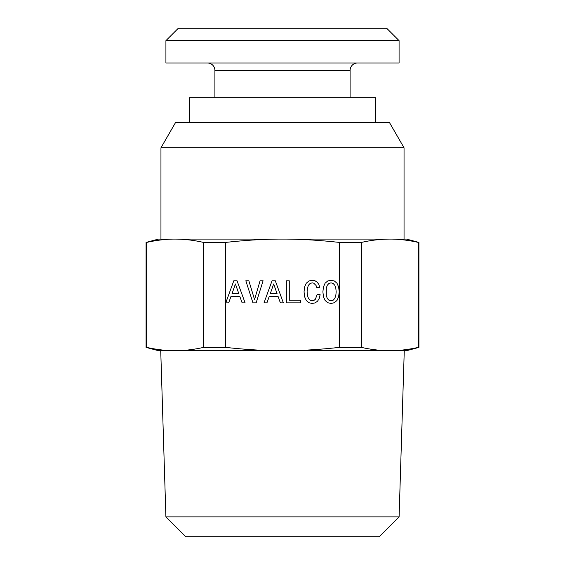 <?xml version="1.0" encoding="UTF-8"?>
<svg xmlns="http://www.w3.org/2000/svg" width="565" height="565" viewBox="0 0 565 565"><rect width="100%" height="100%" fill="white"/><g stroke="black" fill="none" stroke-linecap="round" stroke-linejoin="round"><path stroke-width="0.85" d="M404.046 147.797L404.046 239.094L389.907 239.094C380.464 239.129 370.993 240.238 361.494 242.413L361.494 347.39C370.993 349.565 380.464 350.674 389.907 350.717L389.907 350.717C398.48 350.78 407.951 349.671 418.326 347.39L418.326 242.413C407.951 240.132 398.48 239.023 389.907 239.094L160.954 239.094L160.954 147.797L175.56 122.506L389.44 122.506L404.046 147.797L160.954 147.797M165.919 62.976L399.081 62.976L399.081 40.652L165.919 40.652L165.919 62.976M207.468 62.976A7.444 7.444 0 0 1 214.905 70.42L350.095 70.42A7.444 7.444 0 0 1 357.532 62.976M165.919 40.652L178.321 28.25L386.679 28.25L399.081 40.652M350.095 97.703L350.095 70.42M214.905 97.703L214.905 70.42M189.48 122.506L189.48 97.703L375.52 97.703L375.52 122.506M399.095 516.904L379.256 536.75L185.744 536.75L165.905 516.904L399.095 516.904L404.265 350.717M418.326 347.39L418.926 347.39L418.926 242.413L418.326 242.413M361.494 242.413L339.332 242.413C318.582 240.132 299.641 239.023 282.5 239.094C265.359 239.023 246.418 240.132 225.668 242.413L203.506 242.413L203.506 347.39C194.007 349.565 184.529 350.674 175.094 350.717L158.475 350.717L146.074 347.39L146.074 242.413L146.674 242.413L146.674 347.39C157.049 349.671 166.52 350.78 175.094 350.717L406.525 350.717L418.926 347.39M418.926 242.413L406.525 239.094L389.907 239.094M165.905 516.904L160.735 350.717M146.074 347.39L146.674 347.39M203.506 242.413C194.007 240.238 184.529 239.129 175.094 239.094C166.52 239.023 157.049 240.132 146.674 242.413M175.094 239.094L158.475 239.094L146.074 242.413M203.506 347.39L225.668 347.39C246.418 349.671 265.359 350.78 282.5 350.717C299.641 350.78 318.582 349.671 339.332 347.39L339.332 242.413M339.332 347.39L361.494 347.39M225.668 347.39L225.668 242.413M245.104 302.868L237.039 280.784L233.797 280.784L225.76 302.868L228.677 302.868L231 296.385L239.8 296.385L242.124 302.868L245.104 302.868M252.958 302.868L256.136 302.868L263.092 280.784L260.077 280.784L254.547 299.563L248.854 280.784L245.839 280.784L252.958 302.868M317.551 301.187L319.239 298.419L320.129 294.676L317.078 294.676L315.39 299.245L313.928 300.425L312.212 300.806L310.15 300.234L308.532 298.518L307.452 295.721L307.099 291.844L307.452 288.002L308.497 285.17L310.121 283.453L312.212 282.853L313.737 283.171L316.061 285.487L316.76 287.458L319.776 287.458L318.822 284.442L317.17 282.154L314.917 280.72L312.212 280.212L308.85 281.01L306.272 283.235L304.62 286.886L304.048 291.844L304.62 296.802L306.272 300.453L308.85 302.713L312.212 303.476L315.171 302.868L317.551 301.187M289.273 300.199L289.273 280.819L286.349 280.819L286.349 302.868L300.524 302.868L300.524 300.199L289.273 300.199M283.362 302.868L275.296 280.784L272.055 280.784L264.01 302.868L266.934 302.868L269.258 296.385L278.058 296.385L280.374 302.868L283.362 302.868M327.658 281.01L325.087 283.235L323.463 286.886L322.89 291.844L323.463 296.802L325.115 300.453L327.693 302.713L331.055 303.476L334.395 302.713L337.001 300.453L338.619 296.802L339.226 291.844L338.619 286.921L337.001 283.263L334.395 281.01L331.055 280.212L327.658 281.01M326.295 295.721L326.295 288.002L327.34 285.17L328.957 283.453L331.055 282.853L333.124 283.453L334.741 285.205L335.794 288.03L336.175 291.844L335.794 295.686L334.741 298.518L333.124 300.234L331.055 300.806L328.957 300.234L327.34 298.518L326.295 295.721M277.076 293.687L270.275 293.687L273.672 283.962L277.076 293.687M238.818 293.687L232.017 293.687L235.414 283.962L238.818 293.687"/></g></svg>
